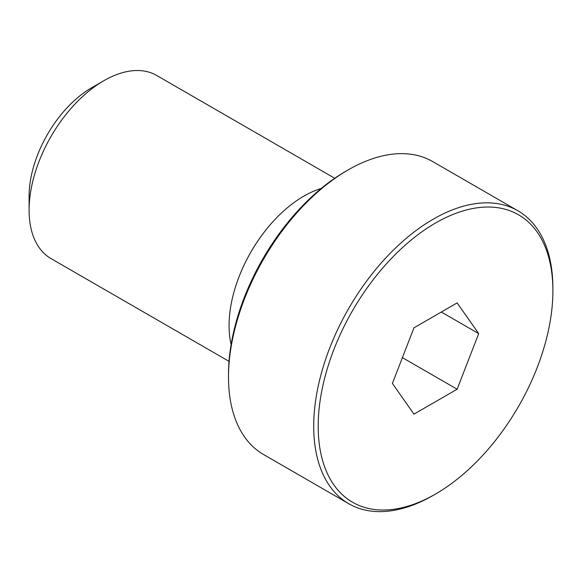 <?xml version="1.0" encoding="UTF-8"?>
<svg xmlns="http://www.w3.org/2000/svg" width="582" height="582" viewBox="0 0 582 582"><rect width="100%" height="100%" fill="white"/><g stroke="black" fill="none" stroke-linecap="round" stroke-linejoin="round"><path stroke-width="0.87" d="M435.547 494.031L433.306 495.326A169.136 97.652 -60 0 1 348.742 503.706A169.136 97.652 -60 0 1 313.713 426.279A169.136 97.652 -60 0 1 387.539 256.065A169.136 97.652 -60 0 1 517.871 210.757A169.136 97.652 -60 0 1 552.9 288.177L552.9 290.767A165.965 95.819 120 0 0 435.547 223.015A165.965 95.819 120 0 0 318.194 426.279A165.965 95.819 120 0 0 435.547 494.031A165.965 95.819 120 0 0 552.9 290.767M517.871 210.757L432.659 161.556A169.136 97.652 120 0 0 348.094 169.937A169.136 97.652 120 0 0 228.5 377.078A169.136 97.652 120 0 0 263.53 454.506L348.742 503.706M229.024 361.349L50.99 258.568A105.706 61.03 -60 0 1 29.1 210.175L29.1 196.156A88.544 51.121 -60 0 1 91.709 87.715L103.843 80.709A105.706 61.03 -60 0 1 156.704 75.471L334.73 178.259M29.1 210.175A105.706 61.03 -60 0 1 103.843 80.709M231.119 344.508A105.706 61.03 -60 0 1 229.068 325.622A105.706 61.03 -60 0 1 321.191 188.488M348.094 169.937L345.846 171.232A165.965 95.819 -60 0 0 228.5 374.488L228.5 377.078M478.702 333.61L457.125 389.22L413.969 414.137L392.392 383.436L413.969 327.826L457.125 302.909L478.702 333.61L441.331 312.032M457.125 389.22L402.402 357.632"/></g></svg>
